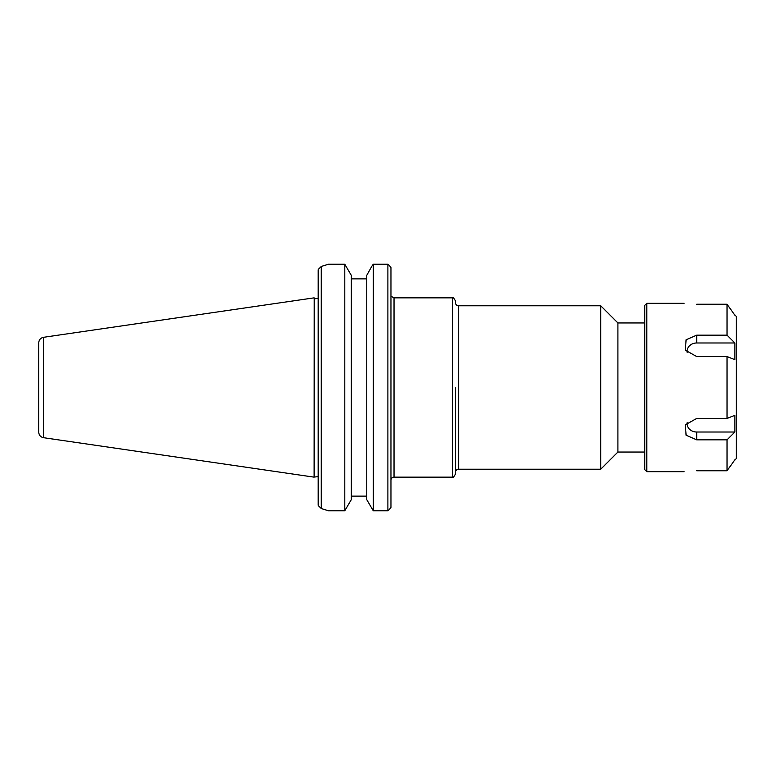 <?xml version="1.0" encoding="UTF-8"?>
<svg xmlns="http://www.w3.org/2000/svg" width="775" height="775" viewBox="0 0 775 775"><rect width="100%" height="100%" fill="white"/><g stroke="black" fill="none" stroke-linecap="round" stroke-linejoin="round"><path stroke-width="1.16" d="M390.958 507.402L389.273 509.63L390.958 507.402L390.958 267.598L389.273 265.37L390.958 267.598M455.506 472.285C455.69 470.415 456.717 469.398 458.577 469.214L458.577 305.786C456.717 305.602 455.69 304.585 455.506 302.715L455.506 300.923C453.83 297.939 452.803 296.922 452.435 297.852L452.435 477.148C452.803 478.078 453.83 477.061 455.506 474.077L455.506 387.5M458.577 305.786L600.741 305.786L600.741 469.214L458.577 469.214M644.752 322.962L617.908 322.962L617.908 452.038L644.752 452.038M318.883 268.789L321.267 266.455L328.455 264.246L344.798 264.246L351.288 275.358L351.288 499.642L344.798 510.754L328.455 510.754L321.267 508.545L321.267 266.455L318.883 268.789M344.798 510.754L344.798 264.246M318.186 269.768L318.186 505.232L318.883 506.211L318.186 505.232M321.267 508.545L318.883 506.211L321.267 508.545L328.455 510.754M328.455 264.246L321.267 266.455M366.759 278.864L351.288 278.864M371.826 266.251L366.759 275.358L366.759 499.642L373.25 510.754L373.25 264.246L387.887 264.246L373.25 264.246L371.826 266.251M389.273 509.63L387.887 510.754L387.887 264.246L389.273 265.37M387.887 510.754L373.25 510.754M351.288 496.136L366.759 496.136M314.204 297.939L314.117 477.148L314.204 297.939L315.425 298.704L318.186 298.356M38.75 387.5L38.75 432.208C38.973 435.201 40.552 437.032 43.487 437.691L43.487 337.309C40.552 337.968 38.973 339.799 38.75 342.792L38.75 387.5M734.865 432.014L727.028 439.832L696.696 439.832L686.088 435.201L685.391 424.807L696.696 418.432L727.028 418.432L734.865 415.332L734.865 432.014L696.696 432.014A9.629 8.341 0 0 1 687.183 422.394M734.865 459.837L727.028 470.764L727.028 439.832M696.696 470.764C680.508 471.752 680.508 471.752 696.696 470.764C680.508 471.752 680.508 471.752 696.696 470.764L727.028 470.764M734.865 342.986L734.865 359.668L727.028 356.568L696.696 356.568L685.391 350.193L686.088 339.799L696.696 335.168L727.028 335.168L734.865 342.986L696.696 342.986L696.696 335.168M687.183 352.606A9.629 8.341 180 0 1 696.696 342.986M684.122 471.675L646.805 471.675L646.805 303.325L684.122 303.325M727.028 418.432L727.028 356.568M727.028 335.168L727.028 304.236L696.696 304.236C680.508 303.248 680.508 303.248 696.696 304.236C680.508 303.248 680.508 303.248 696.696 304.236M734.865 315.163L727.028 304.236M735.31 459.837L736.25 458.5L736.25 316.5L735.31 315.163M646.805 303.325L644.752 305.379L644.752 469.621L646.805 471.675M390.958 480.229C391.142 478.359 392.169 477.332 394.029 477.148L394.029 297.852L391.501 296.515M696.696 432.014L696.696 439.832M394.029 477.148L452.435 477.148M394.029 297.852L452.435 297.852M617.908 322.962L600.741 305.786M617.908 452.038L600.741 469.214M314.204 477.061L318.186 476.644M43.487 437.691L314.117 477.148M43.487 337.309L314.117 297.852"/></g></svg>
